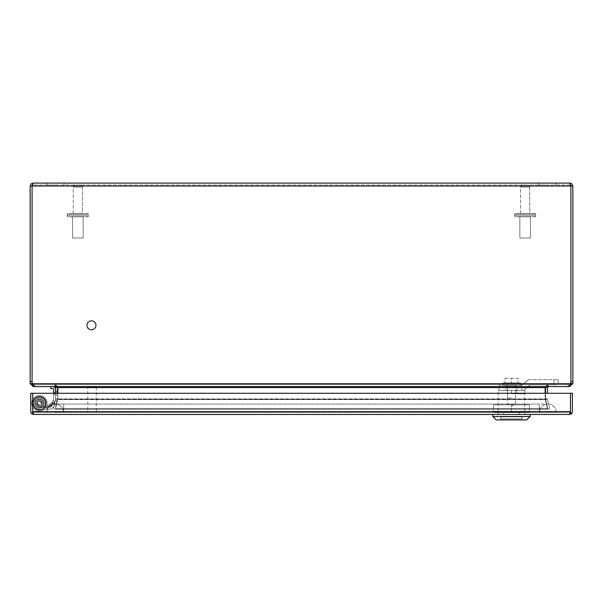 <?xml version="1.0" encoding="UTF-8"?>
<svg xmlns="http://www.w3.org/2000/svg" width="603" height="603" viewBox="0 0 603 603"><rect width="100%" height="100%" fill="white"/><g stroke="black" fill="none" stroke-linecap="round" stroke-linejoin="round"><path stroke-width="0.45" stroke-dasharray="3.02 2.26" d="M527.7 185.023L522.613 185.023A2.035 2.035 0 0 0 520.577 187.058L529.736 187.058L520.577 187.058L529.736 187.058L520.577 187.058L520.577 213.417L529.736 213.417L520.577 213.417L520.577 187.058A2.035 2.035 0 0 1 522.613 185.023L527.7 185.023A2.035 2.035 0 0 1 529.736 187.058L529.736 213.417L520.577 213.417L529.736 213.417L529.736 187.058A2.035 2.035 0 0 0 527.7 185.023L522.613 185.023L527.7 185.023M534.74 213.417L515.58 213.417A1.018 1.018 0 0 0 514.563 214.434L535.758 214.434L514.563 214.434L535.758 214.434L514.563 214.434L514.563 215.791A1.018 1.018 0 0 0 515.58 216.809L534.74 216.809L515.58 216.809A1.018 1.018 0 0 1 514.563 215.791L514.563 214.434A1.018 1.018 0 0 1 515.58 213.409L534.74 213.417A1.018 1.018 0 0 1 535.758 214.434L535.758 215.791A1.018 1.018 0 0 1 534.74 216.809A1.018 1.018 0 0 0 535.758 215.791L535.758 214.434A1.018 1.018 0 0 0 534.74 213.409L515.58 213.417L534.74 213.417M530.459 238.004L519.861 238.004L519.861 216.809L530.459 216.809L519.861 216.809L530.459 216.809L519.861 216.809L519.861 238.004L530.459 238.004L530.459 216.809L530.459 238.004L519.861 238.004L530.459 238.004M80.387 185.023L75.3 185.023A2.035 2.035 0 0 0 73.264 187.058L82.423 187.058L73.264 187.058L82.423 187.058L73.264 187.058L73.264 213.417L82.423 213.417L73.264 213.417L73.264 187.058A2.035 2.035 0 0 1 75.3 185.023L80.387 185.023A2.035 2.035 0 0 1 82.423 187.058L82.423 213.417L73.264 213.417L82.423 213.417L82.423 187.058A2.035 2.035 0 0 0 80.387 185.023L75.3 185.023L80.387 185.023M87.42 213.417L68.26 213.417A1.018 1.018 0 0 0 67.242 214.434L88.437 214.434L67.242 214.434L88.437 214.434L67.242 214.434L67.242 215.791A1.018 1.018 0 0 0 68.26 216.809L87.42 216.809L68.26 216.809A1.018 1.018 0 0 1 67.242 215.791L67.242 214.434A1.018 1.018 0 0 1 68.26 213.409L87.42 213.417A1.018 1.018 0 0 1 88.437 214.434L88.437 215.791A1.018 1.018 0 0 1 87.42 216.809A1.018 1.018 0 0 0 88.437 215.791L88.437 214.434A1.018 1.018 0 0 0 87.42 213.409L68.26 213.417L87.42 213.417M83.139 238.004L72.541 238.004L72.541 216.809L83.139 216.809L72.541 216.809L83.139 216.809L72.541 216.809L72.541 238.004L83.139 238.004L83.139 216.809L83.139 238.004L72.541 238.004L83.139 238.004M54.979 394.03L54.979 392.538A1.93 1.93 0 0 1 53.622 390.691L53.622 395.877L53.622 390.691A1.93 1.93 0 0 0 54.979 392.538L54.979 394.03A1.93 1.93 0 0 0 53.622 395.877A1.93 1.93 0 0 1 54.979 394.03L54.979 392.538A1.93 1.93 0 0 1 53.622 390.691A1.93 1.93 0 0 0 54.979 392.538L54.979 394.03A1.93 1.93 0 0 0 53.622 395.877A1.93 1.93 0 0 1 54.979 394.03L54.979 392.538L54.979 394.03M54.036 403.045L54.368 401.59A1.937 1.937 0 0 1 53.463 399.488L52.295 404.538L53.463 399.488A1.937 1.937 0 0 0 54.368 401.59L54.036 403.045A1.937 1.937 0 0 0 52.295 404.538A1.937 1.937 0 0 1 54.036 403.045L54.368 401.59L54.036 403.045M50.878 386.598L52.913 386.598A2.646 2.646 0 0 1 55.559 389.244A2.646 2.646 0 0 0 52.913 386.598L50.878 386.598L52.913 386.598L50.878 386.598L50.878 388.536L52.913 388.536L50.878 388.536L50.878 386.598L50.878 388.536L52.913 388.536A0.709 0.709 0 0 1 53.622 389.244L53.622 398.681A0.987 0.987 0 0 1 53.599 398.907L52.22 404.884L52.657 402.962L47.177 407.327C45.308 407.327 45.308 407.327 47.177 407.327C45.308 407.327 45.308 407.327 47.177 407.327L49.145 407.327L47.177 407.327C45.308 407.327 45.308 407.327 47.177 407.327C45.308 407.327 45.308 407.327 47.177 407.327L49.145 407.327A3.158 3.158 0 0 0 52.22 404.884L53.599 398.907A0.987 0.987 0 0 0 53.622 398.681L53.622 389.244L53.622 398.681A0.987 0.987 0 0 1 53.599 398.907L52.22 404.884A3.158 3.158 0 0 1 49.145 407.327L39.444 407.327L49.145 407.327L45.722 407.327L52.989 401.545L52.22 404.884L52.657 402.962C53.079 401.146 53.079 401.146 52.657 402.962C53.079 401.146 53.079 401.146 52.657 402.962L52.989 401.545L45.722 407.327L49.145 407.327L52.22 404.884L49.145 407.327A3.158 3.158 0 0 0 52.22 404.884L53.599 398.907A0.987 0.987 0 0 0 53.622 398.681L53.622 393.284M55.363 399.834L54.157 405.058A1.93 1.93 0 0 0 55.898 403.565L56.275 401.937L55.898 403.565A1.93 1.93 0 0 1 54.157 405.058L55.363 399.834A1.93 1.93 0 0 1 56.275 401.937A1.93 1.93 0 0 0 55.363 399.834L54.157 405.058L55.363 399.834M55.559 390.608L55.559 395.967L55.559 390.608A1.93 1.93 0 0 1 56.916 392.447L56.916 394.121L56.916 392.447A1.93 1.93 0 0 0 55.559 390.601L55.559 395.967L55.559 390.608A1.93 1.93 0 0 1 56.916 392.447A1.93 1.93 0 0 0 55.559 390.601L55.559 395.967L55.559 390.608M55.559 395.96A1.93 1.93 0 0 0 56.916 394.121A1.93 1.93 0 0 1 55.559 395.96A1.93 1.93 0 0 0 56.916 394.121A1.93 1.93 0 0 1 55.559 395.96M54.692 402.766L54.104 405.314A5.088 5.088 0 0 1 49.145 409.256L39.444 409.256A6.038 6.038 0 0 1 33.564 401.847A6.038 6.038 0 0 1 42.12 397.807A6.038 6.038 0 0 1 44.109 407.055L42.617 405.827A4.108 4.108 0 0 0 41.26 399.54A4.108 4.108 0 0 0 35.449 402.291A4.108 4.108 0 0 0 39.444 407.327A4.108 4.108 0 0 1 35.449 402.291A4.108 4.108 0 0 1 41.26 399.54A4.108 4.108 0 0 1 42.617 405.827L44.109 407.055A6.038 6.038 0 0 0 42.12 397.807A6.038 6.038 0 0 0 33.564 401.847A6.038 6.038 0 0 0 39.444 409.256L49.145 409.256A5.088 5.088 0 0 0 54.104 405.314L55.484 399.337A2.917 2.917 0 0 0 55.559 398.681A2.917 2.917 0 0 1 55.484 399.337L54.104 405.314C53.35 407.764 51.7 409.083 49.145 409.256L46.529 409.256L49.145 409.256C51.7 409.083 53.35 407.764 54.104 405.314L54.715 402.638L54.104 405.314C53.35 407.764 51.7 409.083 49.145 409.256C51.7 409.083 53.35 407.764 54.104 405.314A5.088 5.088 0 0 1 49.145 409.256L39.444 409.256A6.038 6.038 0 0 1 33.564 401.847A6.038 6.038 0 0 1 42.12 397.807A6.038 6.038 0 0 1 44.109 407.055A6.038 6.038 0 0 0 42.12 397.807A6.038 6.038 0 0 0 33.564 401.847A6.038 6.038 0 0 0 39.444 409.256L47.381 409.256L39.444 409.256A6.038 6.038 0 0 1 33.564 401.847A6.038 6.038 0 0 1 42.12 397.807A6.038 6.038 0 0 1 44.109 407.055L42.617 405.827A4.108 4.108 0 0 0 41.26 399.54A4.108 4.108 0 0 0 35.449 402.291A4.108 4.108 0 0 0 39.444 407.327L47.381 407.327L39.444 407.327A4.108 4.108 0 0 1 35.449 402.291A4.108 4.108 0 0 1 41.26 399.54A4.108 4.108 0 0 1 42.617 405.827L44.109 407.055A6.038 6.038 0 0 0 42.12 397.807A6.038 6.038 0 0 0 33.564 401.847A6.038 6.038 0 0 0 39.444 409.256L49.145 409.256A5.088 5.088 0 0 0 54.104 405.314L55.484 399.337A2.917 2.917 0 0 0 55.559 398.681L55.559 389.244L55.559 398.681A2.917 2.917 0 0 1 55.484 399.337L54.104 405.314C53.35 407.764 51.7 409.083 49.145 409.256L46.401 409.256L54.715 402.638L46.401 409.256L49.145 409.256C51.7 409.083 53.35 407.764 54.104 405.314L54.692 402.766L54.104 405.314L54.692 402.766L46.401 409.256L54.692 402.766M47.381 409.256L47.381 407.327L47.381 409.256L39.444 409.256A6.038 6.038 0 0 1 33.564 401.847A6.038 6.038 0 0 1 42.12 397.807A6.038 6.038 0 0 1 44.109 407.055A6.038 6.038 0 0 0 42.12 397.807A6.038 6.038 0 0 0 33.564 401.847A6.038 6.038 0 0 0 39.444 409.256L47.381 409.256L47.381 407.327L39.444 407.327L49.145 407.327L39.444 407.327A4.108 4.108 0 0 1 35.449 402.291A4.108 4.108 0 0 1 41.26 399.54A4.108 4.108 0 0 1 42.617 405.827L44.109 407.055L42.617 405.827A4.108 4.108 0 0 0 41.26 399.54A4.108 4.108 0 0 0 35.449 402.291A4.108 4.108 0 0 0 39.444 407.327L47.381 407.327L47.381 409.256M45.722 407.327L52.989 401.545L45.722 407.327M52.913 386.598A2.646 2.646 0 0 1 55.559 389.244L55.559 398.681L55.559 389.244M53.622 389.244A0.709 0.709 0 0 0 52.913 388.536M52.22 404.884A3.158 3.158 0 0 1 49.145 407.327L52.22 404.884L52.657 402.962L52.22 404.884L49.145 407.327L52.22 404.884L49.145 407.327L47.177 407.327L49.145 407.327L47.177 407.327L52.657 402.962L52.22 404.884M52.657 402.962C53.079 401.146 53.079 401.146 52.657 402.962C53.079 401.146 53.079 401.146 52.657 402.962L47.177 407.327L52.657 402.962M39.444 407.327A4.108 4.108 0 0 1 35.449 402.291A4.108 4.108 0 0 1 41.26 399.54A4.108 4.108 0 0 1 42.617 405.827A4.108 4.108 0 0 0 41.26 399.54A4.108 4.108 0 0 0 35.449 402.291A4.108 4.108 0 0 0 39.444 407.327M42.617 405.827L44.109 407.055L42.617 405.827M49.145 409.256C51.7 409.083 53.35 407.764 54.104 405.314C53.35 407.764 51.7 409.083 49.145 409.256M55.589 183.093L47.109 183.093L55.589 183.093M55.589 185.023L47.109 185.023L55.589 185.023M547.411 183.093L538.931 183.093L547.411 183.093M547.411 185.023L538.931 185.023L547.411 185.023M572.85 186.01L572.85 383.681L570.92 383.681L570.913 381.593A8.48 8.48 0 0 1 570.657 383.681A8.48 8.48 0 0 0 570.913 381.601L570.913 186.01L32.087 186.01L32.087 383.681L30.15 383.681L30.15 381.593L32.087 381.593A8.48 8.48 0 0 0 32.343 383.681A8.48 8.48 0 0 1 32.087 381.601L32.087 186.01L32.087 381.601L32.087 186.01L33.067 185.023L32.087 186.01L33.067 185.023L33.067 183.093L33.067 185.023L32.087 186.01L33.067 183.093L569.933 183.093L570.913 186.01L572.85 186.01L571.998 183.945L569.933 183.093L569.933 185.023L33.067 185.023L569.933 185.023L570.913 186.01L569.933 185.023L569.933 183.093M33.067 183.093L31.009 183.945L30.15 186.01L30.15 381.593M32.087 381.601A8.48 8.48 0 0 0 32.343 383.681L570.657 383.681L569.473 384.669L570.657 383.681A8.48 8.48 0 0 0 570.913 381.601L570.913 186.01L569.933 185.023L570.913 186.01L30.15 186.01M570.913 383.681L569.933 384.669L548.428 384.669L569.933 384.669L569.933 386.598L572.85 383.681M570.657 383.681L32.343 383.681L33.527 384.669L33.527 386.598L34.816 386.606L33.527 386.606L33.527 384.669L32.343 383.681L570.657 383.681L569.473 386.598L33.527 386.598L32.479 384.473L33.067 384.669L33.067 386.598L30.15 383.681M570.913 381.601L570.913 186.01L570.913 381.601L572.85 381.593M569.933 386.606L548.428 386.606L569.473 386.606L569.473 384.669L569.473 386.598L568.184 386.606L569.473 386.606M569.933 384.669L569.933 386.304M545.135 393.284L545.135 387.111L545.135 387.586L57.865 387.586L57.828 398.922L57.865 387.111L55.529 384.669L569.473 384.669L547.471 384.669L545.135 387.428L547.471 386.606L547.471 384.669L34.816 384.669L34.816 386.606L568.184 386.606L34.816 386.606L34.816 384.669L33.527 384.669L569.473 384.669L33.527 384.669L55.529 384.669L55.529 386.606L57.865 387.428L55.529 384.669L55.529 386.598M32.087 383.681L33.067 384.669L34.559 384.669L33.067 384.669L33.067 386.304M33.527 386.606L33.067 386.606M548.428 386.606L548.428 384.669L545.549 387.111L548.428 384.669L548.428 386.598L547.456 387.428A0.987 0.987 0 0 0 547.441 387.586L547.441 393.284M55.544 387.428L54.572 386.606L54.572 384.669L34.559 384.669L54.572 384.669L57.451 387.111L55.544 387.428A0.987 0.987 0 0 1 55.559 387.586L55.559 398.922L57.489 398.741L55.559 398.741L55.559 393.284M57.338 387.126L54.572 384.669L54.572 386.606M57.865 393.284L57.692 399.141L57.865 387.586L545.135 387.586L545.135 398.741L545.135 387.111L547.471 384.669L547.471 386.606M545.662 387.126L545.549 387.111A2.917 2.917 0 0 0 545.511 387.586L545.511 398.741L547.441 398.741L545.511 398.741L545.511 393.284M545.534 387.194A2.917 2.917 0 0 1 545.549 387.111L547.456 387.428M57.489 393.284L57.489 387.586A2.917 2.917 0 0 0 57.451 387.111A2.917 2.917 0 0 1 57.466 387.194M547.441 398.922L545.511 398.741L547.441 398.922M545.172 398.922L545.308 399.578L545.172 398.922L57.828 398.922L57.692 399.578L57.828 398.922L545.172 398.922M55.529 399.141L53.32 408.721L55.529 399.141L57.413 399.578L57.489 398.922L55.559 398.922L57.489 398.922L55.205 409.158L53.32 408.721L55.205 409.158L57.413 399.578L55.529 399.141M549.68 408.721L547.471 399.141L549.68 408.721L547.795 409.158L545.511 398.922L547.795 409.158L549.68 408.721M57.692 399.141L55.484 408.721L547.516 408.721L545.308 399.141L547.516 408.721L55.484 408.721L57.692 399.141L55.484 409.158L57.692 399.578L545.308 399.578L545.308 399.141L547.516 409.158L55.484 409.158L547.516 409.158L545.308 399.578L57.692 399.578L57.692 399.141L545.308 399.141L57.692 399.141M547.471 399.141L545.587 399.578L547.471 399.141M547.516 408.721L547.516 409.158L547.516 408.721M87.201 325.311A4.244 4.244 0 0 1 91.445 321.067A4.244 4.244 0 0 1 95.681 325.311A4.244 4.244 0 0 0 91.445 321.067A4.244 4.244 0 0 0 87.201 325.311A4.244 4.244 0 0 0 91.445 329.555A4.244 4.244 0 0 0 95.681 325.311A4.244 4.244 0 0 1 91.445 329.555A4.244 4.244 0 0 1 87.201 325.311M96.209 325.311A4.764 4.764 0 0 0 91.445 320.547A4.764 4.764 0 0 0 86.674 325.311A4.764 4.764 0 0 0 91.445 330.075A4.764 4.764 0 0 0 96.209 325.311A4.764 4.764 0 0 0 91.445 320.547A4.764 4.764 0 0 0 86.674 325.311A4.764 4.764 0 0 0 91.445 330.075A4.764 4.764 0 0 0 96.209 325.311M32.698 403.03A6.746 6.746 0 0 1 39.542 396.473A6.746 6.746 0 0 1 46.19 403.219A6.746 6.746 0 0 0 39.444 396.473A6.746 6.746 0 0 0 32.69 403.219A6.746 6.746 0 0 0 39.444 409.972A6.746 6.746 0 0 0 46.19 403.219A6.746 6.746 0 0 1 39.444 409.972A6.746 6.746 0 0 1 32.69 403.219A6.746 6.746 0 0 0 39.444 409.972A6.746 6.746 0 0 0 46.19 403.219A6.746 6.746 0 0 1 39.444 409.972A6.746 6.746 0 0 1 32.69 403.219A6.746 6.746 0 0 0 39.444 409.972A6.746 6.746 0 0 0 46.19 403.219A6.746 6.746 0 0 0 39.444 396.473A6.746 6.746 0 0 0 32.69 403.219A6.746 6.746 0 0 1 39.444 396.473A6.746 6.746 0 0 1 46.19 403.219A6.746 6.746 0 0 0 39.444 396.473A6.746 6.746 0 0 0 32.69 403.219A6.746 6.746 0 0 1 39.444 396.473A6.746 6.746 0 0 1 46.19 403.219A6.746 6.746 0 0 1 39.542 409.972A6.746 6.746 0 0 1 32.698 403.415M32.69 399.48A7.718 7.718 0 0 0 31.725 403.219A7.718 7.718 0 0 1 39.444 395.508A7.718 7.718 0 0 1 47.162 403.219A7.718 7.718 0 0 0 32.698 399.48M47.162 403.219A7.718 7.718 0 0 0 39.444 395.508A7.718 7.718 0 0 0 31.725 403.219A7.718 7.718 0 0 1 39.444 395.508A7.718 7.718 0 0 1 47.162 403.219A7.718 7.718 0 0 1 39.444 410.937A7.718 7.718 0 0 1 31.725 403.219A7.718 7.718 0 0 0 32.69 406.965A7.718 7.718 0 0 1 31.725 403.219A7.718 7.718 0 0 0 39.444 410.937A7.718 7.718 0 0 0 47.162 403.219A7.718 7.718 0 0 1 39.444 410.937A7.718 7.718 0 0 1 31.725 403.219A7.718 7.718 0 0 0 39.444 410.937A7.718 7.718 0 0 0 47.162 403.219A7.718 7.718 0 0 1 39.444 410.937A7.718 7.718 0 0 1 31.725 403.219A7.718 7.718 0 0 0 39.444 410.937A7.718 7.718 0 0 0 47.162 403.219A7.718 7.718 0 0 1 32.698 406.965A7.718 7.718 0 0 0 47.162 403.219M35.373 403.219A4.07 4.07 0 0 1 39.444 399.148A4.07 4.07 0 0 1 43.514 403.219A4.07 4.07 0 0 0 39.444 399.148A4.07 4.07 0 0 0 35.373 403.219A4.07 4.07 0 0 0 39.444 407.296A4.07 4.07 0 0 0 43.514 403.219A4.07 4.07 0 0 1 39.444 407.296A4.07 4.07 0 0 1 35.373 403.219M39.444 409.972A6.746 6.746 0 0 0 46.19 403.219A6.746 6.746 0 0 0 39.444 396.473A6.746 6.746 0 0 1 46.19 403.219A6.746 6.746 0 0 1 39.444 409.972A6.746 6.746 0 0 0 46.19 403.219A6.746 6.746 0 0 0 39.444 396.473A6.746 6.746 0 0 1 46.19 403.219A6.746 6.746 0 0 1 39.444 409.972A6.746 6.746 0 0 1 32.69 403.219A6.746 6.746 0 0 1 39.444 396.473A6.746 6.746 0 0 0 32.69 403.219A6.746 6.746 0 0 0 39.444 409.972A6.746 6.746 0 0 1 32.69 403.219A6.746 6.746 0 0 1 39.444 396.473A6.746 6.746 0 0 0 32.69 403.219A6.746 6.746 0 0 0 39.444 409.972A6.746 6.746 0 0 1 32.69 403.219A6.746 6.746 0 0 1 39.444 396.473A6.746 6.746 0 0 0 32.69 403.219A6.746 6.746 0 0 0 39.444 409.972A6.746 6.746 0 0 0 46.19 403.219A6.746 6.746 0 0 0 39.444 396.473A6.746 6.746 0 0 1 46.19 403.219A6.746 6.746 0 0 1 39.444 409.972M39.444 410.937A7.718 7.718 0 0 0 47.162 403.219A7.718 7.718 0 0 0 39.444 395.508A7.718 7.718 0 0 1 47.162 403.219A7.718 7.718 0 0 1 39.444 410.937A7.718 7.718 0 0 0 47.162 403.219A7.718 7.718 0 0 0 39.444 395.508A7.718 7.718 0 0 1 47.162 403.219A7.718 7.718 0 0 1 39.444 410.937A7.718 7.718 0 0 1 31.725 403.219A7.718 7.718 0 0 1 39.444 395.508A7.718 7.718 0 0 0 31.725 403.219A7.718 7.718 0 0 0 39.444 410.937A7.718 7.718 0 0 1 31.725 403.219A7.718 7.718 0 0 1 39.444 395.508A7.718 7.718 0 0 0 31.725 403.219A7.718 7.718 0 0 0 39.444 410.937A7.718 7.718 0 0 1 31.725 403.219A7.718 7.718 0 0 1 39.444 395.508A7.718 7.718 0 0 0 31.725 403.219A7.718 7.718 0 0 0 39.444 410.937A7.718 7.718 0 0 1 31.725 403.219A7.718 7.718 0 0 1 39.444 395.508A7.718 7.718 0 0 0 31.725 403.219A7.718 7.718 0 0 0 39.444 410.937M39.444 399.148A4.07 4.07 0 0 1 43.514 403.219A4.07 4.07 0 0 1 39.444 407.289A4.07 4.07 0 0 0 43.514 403.219A4.07 4.07 0 0 0 39.444 399.148A4.07 4.07 0 0 0 35.373 403.219A4.07 4.07 0 0 0 39.444 407.289A4.07 4.07 0 0 1 35.373 403.219A4.07 4.07 0 0 1 39.444 399.148M87.812 387.111L96.292 387.111L87.812 387.111L87.812 411.487L96.292 411.487L87.812 411.487M96.292 387.111L96.292 411.487M96.819 411.487L87.284 411.487L96.819 411.487L96.819 412.55L87.284 412.55L96.819 412.55M87.284 411.487L87.284 412.55M33.678 414.48A2.917 2.917 0 0 1 33.67 414.48L33.678 412.55L33.678 414.48L33.678 412.55L32.698 411.563L33.678 412.55L33.678 414.48L569.488 414.48L569.488 412.55L33.678 412.55L569.488 412.55L570.476 411.563L569.488 412.55L570.468 411.563L569.488 412.55L569.496 414.48A2.917 2.917 0 0 1 569.488 414.48L571.094 414.005A2.917 2.917 0 0 0 572.405 411.563M503.656 412.55L519.326 412.55L498.078 412.55L503.656 412.55L503.656 414.48L524.904 414.48L524.904 412.55L519.326 412.55L524.904 412.55L524.904 414.48L498.078 414.48L503.656 414.48L503.656 412.105L524.904 412.105L503.656 412.105L503.656 414.48L519.326 414.48L519.326 412.105L519.326 414.48L524.904 414.48L524.904 412.105L524.904 414.48L498.078 414.48L498.078 412.105L498.078 414.48L503.656 414.48L503.656 412.55M32.072 414.005L32.69 413.063L33.662 414.48L32.072 414.005A2.917 2.917 0 0 1 30.761 411.563L30.761 393.284L32.69 393.284L32.69 413.063L33.662 414.48L32.698 413.063L33.67 414.48L33.67 412.55L32.69 411.563L33.67 412.55L33.67 414.48L32.698 414.005L32.698 393.284L32.698 411.563L570.468 411.563L570.476 393.284L32.698 393.284L32.698 411.563L570.476 411.563L570.476 393.284L570.476 414.005L570.483 411.563L32.698 411.563M519.326 412.55L519.326 414.48L519.326 412.55M498.078 412.55L498.078 414.48L498.078 412.55M572.405 411.57L572.405 393.284L32.698 393.284L570.476 393.284L570.476 411.563M571.094 414.005L570.483 413.063L569.488 414.48L570.476 414.005L570.476 413.063L569.496 414.48L569.488 412.55L569.488 414.48L570.483 413.063L569.503 414.48M39.444 407.055A3.829 3.829 0 0 0 43.28 403.226A3.829 3.829 0 0 0 39.444 399.39A3.829 3.829 0 0 1 43.28 403.226A3.829 3.829 0 0 1 39.444 407.055A3.829 3.829 0 0 1 35.615 403.226A3.829 3.829 0 0 1 39.444 399.39A3.829 3.829 0 0 0 35.615 403.226A3.829 3.829 0 0 0 39.444 407.055A3.829 3.829 0 0 0 43.28 403.226A3.829 3.829 0 0 0 39.444 399.39A3.829 3.829 0 0 1 43.28 403.226A3.829 3.829 0 0 1 39.444 407.055A3.829 3.829 0 0 1 35.615 403.226A3.829 3.829 0 0 1 39.444 399.39A3.829 3.829 0 0 0 35.615 403.226A3.829 3.829 0 0 0 39.444 407.055M39.444 405.359A2.133 2.133 0 0 0 41.577 403.226A2.133 2.133 0 0 0 39.444 401.085A2.133 2.133 0 0 0 37.311 403.226A2.133 2.133 0 0 0 39.444 405.359A2.133 2.133 0 0 0 41.577 403.226A2.133 2.133 0 0 0 39.444 401.085A2.133 2.133 0 0 0 37.311 403.226A2.133 2.133 0 0 0 39.444 405.359M39.444 409.603A6.377 6.377 0 0 0 45.82 403.226A6.377 6.377 0 0 0 39.444 396.849A6.377 6.377 0 0 0 33.067 403.226A6.377 6.377 0 0 0 39.444 409.603A6.377 6.377 0 0 0 45.82 403.226A6.377 6.377 0 0 0 39.444 396.849A6.377 6.377 0 0 0 33.067 403.226A6.377 6.377 0 0 0 39.444 409.603M39.444 401.53A1.696 1.696 0 0 1 41.14 403.226A1.696 1.696 0 0 1 39.444 404.915A1.696 1.696 0 0 1 37.748 403.226A1.696 1.696 0 0 1 39.444 401.53A1.696 1.696 0 0 1 41.14 403.226A1.696 1.696 0 0 1 39.444 404.915A1.696 1.696 0 0 1 37.748 403.226A1.696 1.696 0 0 1 39.444 401.53M524.806 390.397L524.806 393.789L516.831 393.789L516.831 387.005L506.151 387.005L506.151 390.397L516.831 390.397L516.831 393.789L511.495 393.789L524.806 393.789L524.806 412.105L498.176 412.105L524.806 412.105L498.176 412.105L524.806 412.105L524.806 404.817L498.176 404.817L498.176 412.105L498.176 390.397L511.495 390.397L511.495 393.789L511.495 390.397L506.151 390.397L524.806 390.397L498.176 390.397M507.56 387.005L507.56 403.965L515.429 403.965L507.56 403.965L511.487 406.332L515.422 403.965L515.429 387.005L507.56 387.005L515.429 387.005M492.839 414.48L530.15 414.48L492.839 414.48M530.15 416.515L492.839 416.515M526.758 419.907L496.231 419.907M500.897 416.854L500.897 418.889L522.092 418.889L500.889 418.889L500.889 419.907L522.092 419.907L500.889 419.907M522.085 416.854L522.085 418.889L522.04 416.854L500.942 416.854L500.942 418.889L522.085 418.889L522.092 419.907M516.831 390.397L516.831 387.005L506.151 387.005L506.151 390.397L506.151 385.317L516.831 385.309L506.151 385.309L506.151 390.397L516.831 390.397L516.831 385.317L516.831 390.397M522.04 418.889L500.942 418.889L500.942 416.854L522.04 416.854L522.04 418.889M528.213 379.717L558.212 379.717L528.213 379.717L521.67 385.309L528.213 379.717M553.976 384.804L558.212 384.804L558.212 379.717L558.212 384.804L530.09 384.804L523.547 390.397L521.67 390.397L521.67 385.317L498.96 385.317L511.495 385.309L507.56 385.309L507.575 390.397L523.547 390.397L530.09 384.804L553.976 384.804L553.976 379.717L553.976 384.804M521.67 390.397L521.67 385.309L507.575 385.309L507.575 390.397L498.96 390.397L521.67 390.397M511.495 398.033L507.56 398.033L511.495 398.033M511.495 382.935L502.585 382.935L520.397 382.935L504.96 382.935L511.495 382.935L511.495 378.292L518.022 378.292L518.022 382.935L518.022 378.292L511.495 378.292L511.495 382.935M511.495 385.309L502.585 385.309L511.495 385.309M504.96 378.292L511.495 378.292L504.96 378.292L504.96 382.935L504.96 378.292M498.176 404.817L524.806 404.817M529.472 412.105L493.518 412.105L529.472 412.105L529.472 404.817L511.495 404.817L529.472 404.817L529.472 412.105M493.518 404.817L511.495 404.817L493.518 404.817L493.518 412.105L493.518 404.817M511.495 412.105L511.495 404.817L511.495 412.105M39.444 398.266A4.952 4.952 0 0 1 44.396 403.226A4.952 4.952 0 0 1 39.444 408.171A4.952 4.952 0 0 0 44.396 403.226A4.952 4.952 0 0 0 39.444 398.266A4.952 4.952 0 0 0 34.492 403.226A4.952 4.952 0 0 0 39.444 408.171A4.952 4.952 0 0 1 34.492 403.226A4.952 4.952 0 0 1 39.444 398.266A4.952 4.952 0 0 1 44.396 403.226A4.952 4.952 0 0 1 39.444 408.171A4.952 4.952 0 0 0 44.396 403.226A4.952 4.952 0 0 0 39.444 398.266A4.952 4.952 0 0 0 34.492 403.226A4.952 4.952 0 0 0 39.444 408.171A4.952 4.952 0 0 1 34.492 403.226A4.952 4.952 0 0 1 39.444 398.266A4.952 4.952 0 0 0 34.492 403.226A4.952 4.952 0 0 0 39.444 408.171A4.952 4.952 0 0 0 44.396 403.226A4.952 4.952 0 0 0 39.444 398.266A4.952 4.952 0 0 0 34.492 403.226A4.952 4.952 0 0 0 39.444 408.171A4.952 4.952 0 0 0 44.396 403.226A4.952 4.952 0 0 0 39.444 398.266M39.444 406.143A2.917 2.917 0 0 1 36.527 403.226A2.917 2.917 0 0 1 39.444 400.309A2.917 2.917 0 0 0 36.527 403.226A2.917 2.917 0 0 0 39.444 406.143A2.917 2.917 0 0 0 42.361 403.226A2.917 2.917 0 0 0 39.444 400.309A2.917 2.917 0 0 1 42.361 403.226A2.917 2.917 0 0 1 39.444 406.143A2.917 2.917 0 0 1 36.527 403.226A2.917 2.917 0 0 1 39.444 400.309A2.917 2.917 0 0 0 36.527 403.226A2.917 2.917 0 0 0 39.444 406.143A2.917 2.917 0 0 0 42.361 403.226A2.917 2.917 0 0 0 39.444 400.309A2.917 2.917 0 0 1 42.361 403.226A2.917 2.917 0 0 1 39.444 406.143A2.917 2.917 0 0 0 42.361 403.226A2.917 2.917 0 0 0 39.444 400.309A2.917 2.917 0 0 0 36.527 403.226A2.917 2.917 0 0 0 39.444 406.143A2.917 2.917 0 0 0 42.361 403.226A2.917 2.917 0 0 0 39.444 400.309A2.917 2.917 0 0 0 36.527 403.226A2.917 2.917 0 0 0 39.444 406.143M539.308 404.07L63.699 404.07L63.699 412.55L46.74 412.55A8.48 8.48 0 0 1 55.212 404.07A8.48 8.48 0 0 1 63.699 412.55A8.48 8.48 0 0 0 55.22 404.07A8.48 8.48 0 0 0 46.733 412.55L539.308 412.55A8.48 8.48 0 0 1 547.788 404.07A8.48 8.48 0 0 1 556.268 412.55L539.308 412.55L556.268 412.55A8.48 8.48 0 0 0 547.788 404.07A8.48 8.48 0 0 0 539.308 412.55L63.692 412.55L63.699 404.07L63.692 412.55L63.692 404.07L55.212 404.07L539.308 404.07L539.308 412.55L539.308 404.07L539.308 412.55L539.308 404.07L547.788 404.07L539.308 404.07M63.699 412.52L556.23 412.512L63.699 412.512M539.338 412.482L556.23 412.482L539.338 412.482M63.662 412.512L55.22 412.414L63.662 412.512M514.563 215.791L535.758 215.791L514.563 215.791M67.242 215.791L88.437 215.791L67.242 215.791M32.087 186.01L570.913 186.01M568.441 386.606L568.441 384.669L568.441 386.606M568.184 384.669L568.184 386.606L568.184 384.669M34.559 384.669L34.559 386.606L34.559 384.669M57.865 387.586L545.135 387.586M558.212 379.717L558.212 384.804M47.109 185.023L47.109 183.093L47.109 185.023M538.931 185.023L538.931 183.093L538.931 185.023M64.069 185.023L64.069 183.093L64.069 185.023M555.891 185.023L555.891 183.093L555.891 185.023M498.96 390.397L498.96 385.317M507.56 398.033L507.56 385.309M502.585 382.935L502.585 385.309M515.429 398.033L515.429 385.309M520.397 382.935L520.397 385.309"/><path stroke-width="0.9" d="M50.878 386.598L50.878 388.536L52.913 388.536A0.709 0.709 0 0 1 53.622 389.244L53.622 393.284M52.913 388.536A0.709 0.709 0 0 1 53.622 389.244M55.559 389.244A2.646 2.646 0 0 0 52.913 386.598M570.822 185.588L569.933 183.093L33.067 183.093L32.178 185.588M569.933 183.093L571.991 183.945L572.85 186.01L570.913 186.01L570.913 381.601A8.48 8.48 0 0 1 570.657 383.681L32.343 383.681A8.48 8.48 0 0 1 32.087 381.601L32.087 186.01L570.913 186.01L570.913 383.681L569.933 384.669M30.15 381.593L30.15 383.681L32.08 383.681L32.087 381.593L30.15 381.593L30.15 186.01L31.002 183.945L33.067 183.093M570.913 383.681L572.85 383.681L572.85 186.01M30.15 186.01L32.087 186.01L32.087 381.593M572.85 383.681L569.473 386.606L570.657 383.681M32.479 384.473L33.527 386.598L569.473 386.598M33.067 386.304L30.15 383.681M33.067 384.669L32.087 383.681M33.067 386.606L33.527 386.606M548.428 386.598L547.456 387.428A0.987 0.987 0 0 0 547.441 387.586L547.441 393.284M57.489 393.284L57.489 387.586A2.917 2.917 0 0 0 57.466 387.194L57.865 387.428L57.865 393.284M547.471 386.606L545.534 387.194A2.917 2.917 0 0 0 545.511 387.586L545.511 393.284M54.572 386.606L55.544 387.428L57.338 387.126M55.559 393.284L55.559 387.586A0.987 0.987 0 0 0 55.544 387.428M57.865 387.428L55.529 386.598M545.135 393.284L545.135 387.428M547.456 387.428L545.662 387.126M32.698 403.415A6.746 6.746 0 0 1 32.698 403.03M570.476 411.645L570.476 393.284L32.698 393.284L32.698 414.005L33.67 414.48L32.072 414.005L32.698 411.645M32.69 411.563L32.69 393.284L30.761 393.284L30.761 411.563A2.917 2.917 0 0 0 32.072 414.005M572.405 411.57L572.405 393.284L570.476 393.284L570.476 414.005L569.496 414.48A2.917 2.917 0 0 0 569.496 414.48L33.67 414.48A2.917 2.917 0 0 0 33.678 414.48M32.698 411.563L570.476 411.563L571.094 414.005A2.917 2.917 0 0 0 572.405 411.563M569.511 414.48L571.094 414.005M530.15 414.48L530.15 416.515L526.758 419.907L496.231 419.907L492.839 416.515L530.15 416.515M492.839 414.48L492.839 416.515M572.85 381.593L570.913 381.593M545.135 387.586L57.865 387.586"/></g></svg>

